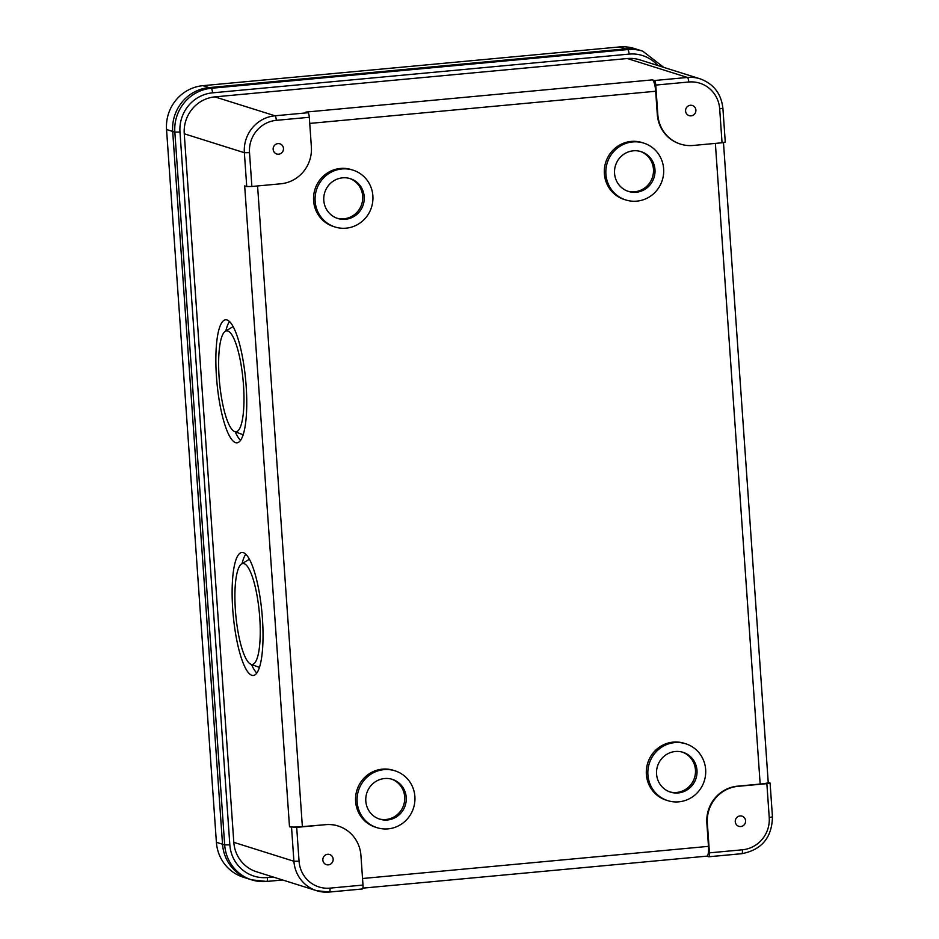 <?xml version="1.0" encoding="UTF-8"?>
<svg xmlns="http://www.w3.org/2000/svg" width="939" height="939" viewBox="0 0 939 939"><rect width="100%" height="100%" fill="white"/><g stroke="black" fill="none" stroke-linecap="round" stroke-linejoin="round"><path stroke-width="1.41" d="M273.155 149.383A5.329 5.153 107.5 0 0 276.712 153.984A5.329 5.153 107.5 0 0 283.461 148.421A5.329 5.153 107.5 0 0 279.904 143.82A5.329 5.153 107.5 0 0 273.155 149.383M685.576 111.037A5.329 5.153 107.5 0 0 689.132 115.638A5.329 5.153 107.5 0 0 695.893 110.086A5.329 5.153 107.5 0 0 692.336 105.485A5.329 5.153 107.5 0 0 685.576 111.037M735.272 821.719A5.329 5.153 107.5 0 0 738.829 826.32A5.329 5.153 107.5 0 0 745.589 820.756A5.329 5.153 107.5 0 0 742.033 816.155A5.329 5.153 107.5 0 0 735.272 821.719M322.852 860.054A5.329 5.153 107.5 0 0 326.408 864.655A5.329 5.153 107.5 0 0 333.157 859.103A5.329 5.153 107.5 0 0 329.601 854.502A5.329 5.153 107.5 0 0 322.852 860.054M234.832 431.647A50.694 11.831 84.7 0 1 234.656 431.588A50.694 11.831 84.7 0 1 219.526 382.408A50.694 11.831 84.7 0 1 225.325 331.267A50.694 11.831 84.7 0 1 227.79 330.962A50.694 11.831 84.7 0 1 243.494 385.143A50.694 11.831 84.7 0 1 234.832 431.647M243.213 434.651A54.262 12.665 84.7 0 1 242.497 434.511A54.262 12.665 84.7 0 1 242.309 434.44A54.262 12.665 84.7 0 1 242.121 434.37M225.325 331.267L232.332 327.054A54.262 12.665 84.7 0 1 233.165 326.69M227.015 319.964A61.763 14.414 84.7 0 1 245.924 382.983A61.763 14.414 84.7 0 1 237.027 442.809A61.763 14.414 84.7 0 1 235.595 442.645A61.763 14.414 84.7 0 1 216.686 379.638A61.763 14.414 84.7 0 1 225.595 319.8A61.763 14.414 84.7 0 1 227.015 319.964M251.1 664.307A50.694 11.831 -95.3 0 0 259.763 617.803A50.694 11.831 -95.3 0 0 244.058 563.635A50.694 11.831 -95.3 0 0 241.593 563.94A50.694 11.831 -95.3 0 0 235.795 615.068A50.694 11.831 -95.3 0 0 250.924 664.249A50.694 11.831 -95.3 0 0 251.1 664.307M258.389 667.03A54.262 12.665 -95.3 0 0 258.577 667.101A54.262 12.665 -95.3 0 0 258.777 667.171A54.262 12.665 -95.3 0 0 259.481 667.312M251.863 675.305A61.763 14.414 -95.3 0 0 253.295 675.47A61.763 14.414 -95.3 0 0 262.204 615.644A61.763 14.414 -95.3 0 0 243.295 552.625A61.763 14.414 -95.3 0 0 241.863 552.472A61.763 14.414 -95.3 0 0 232.954 612.298A61.763 14.414 -95.3 0 0 251.863 675.305M682.266 752.08A20.869 20.2 -72.5 0 1 695.447 769.863A20.869 20.2 -72.5 0 1 669.742 791.87M696.984 770.344A20.869 20.2 -72.5 0 1 670.505 792.129A20.869 20.2 -72.5 0 1 656.572 774.1A20.869 20.2 -72.5 0 1 683.04 752.315A20.869 20.2 -72.5 0 1 696.984 770.344M647.91 774.91A29.813 28.851 -72.5 0 1 685.728 743.782A29.813 28.851 -72.5 0 1 705.647 769.534A29.813 28.851 -72.5 0 1 667.829 800.662A29.813 28.851 -72.5 0 1 647.91 774.91M685.728 743.782L684.191 743.289A29.813 28.851 107.5 0 0 646.372 774.417A29.813 28.851 107.5 0 0 666.291 800.181L667.829 800.662M640.269 151.39A20.869 20.2 -72.5 0 1 653.45 169.173A20.869 20.2 -72.5 0 1 627.745 191.18M614.564 173.41A20.869 20.2 107.5 0 0 628.508 191.439A20.869 20.2 107.5 0 0 654.976 169.654A20.869 20.2 107.5 0 0 641.044 151.625A20.869 20.2 107.5 0 0 614.564 173.41M663.638 168.844A29.813 28.851 107.5 0 0 643.72 143.092A29.813 28.851 107.5 0 0 605.901 174.208A29.813 28.851 107.5 0 0 625.82 199.972A29.813 28.851 107.5 0 0 663.638 168.844M643.72 143.092L642.194 142.599A29.813 28.851 107.5 0 0 604.364 173.727A29.813 28.851 107.5 0 0 624.282 199.491L625.82 199.972M349.508 178.422A20.869 20.2 -72.5 0 1 362.689 196.204A20.869 20.2 -72.5 0 1 336.984 218.212M364.215 196.685A20.869 20.2 -72.5 0 1 337.747 218.47A20.869 20.2 -72.5 0 1 323.802 200.441A20.869 20.2 -72.5 0 1 350.282 178.656A20.869 20.2 -72.5 0 1 364.215 196.685M315.14 201.239A29.813 28.851 -72.5 0 1 352.958 170.123A29.813 28.851 -72.5 0 1 372.877 195.875A29.813 28.851 -72.5 0 1 335.059 227.003A29.813 28.851 -72.5 0 1 315.14 201.239M352.958 170.123L351.432 169.63A29.813 28.851 107.5 0 0 313.603 200.758A29.813 28.851 107.5 0 0 333.521 226.522L335.059 227.003M391.504 779.112A20.869 20.2 -72.5 0 1 404.686 796.894A20.869 20.2 -72.5 0 1 378.98 818.902M365.811 801.131A20.869 20.2 107.5 0 0 379.743 819.16A20.869 20.2 107.5 0 0 406.223 797.375A20.869 20.2 107.5 0 0 392.279 779.347A20.869 20.2 107.5 0 0 365.811 801.131M414.885 796.565A29.813 28.851 107.5 0 0 394.967 770.813A29.813 28.851 107.5 0 0 357.149 801.929A29.813 28.851 107.5 0 0 377.067 827.693A29.813 28.851 107.5 0 0 414.885 796.565M394.967 770.813L393.429 770.32A29.813 28.851 107.5 0 0 355.611 801.448A29.813 28.851 107.5 0 0 375.53 827.212L377.067 827.693M202.918 85.672L619.47 46.95L625.609 48.887L209.057 87.609L211.216 88.289L627.768 49.556L625.609 48.887A40.471 39.156 -72.5 0 1 640.574 50.471A40.471 39.156 -72.5 0 0 625.609 48.887L209.057 87.609A40.471 39.156 -72.5 0 0 172.694 131.437A40.471 39.156 -72.5 0 1 209.057 87.609L202.918 85.672A40.471 39.156 -72.5 0 0 166.543 129.5L216.393 842.295L222.531 844.231L172.694 131.437L222.531 844.231L224.679 844.9L174.842 132.117L166.543 129.5M216.393 842.295A40.471 39.156 -72.5 0 0 243.424 877.249L249.563 879.186A40.471 39.156 -72.5 0 1 222.531 844.231A40.471 39.156 -72.5 0 0 249.563 879.186L251.711 879.866A40.471 39.156 -72.5 0 1 224.679 844.9L229.832 844.842A36.21 35.036 107.5 0 0 267.404 877.542L273.167 877.003M706.785 856.157L708.71 856.767A4.261 0.998 -95.3 0 0 708.804 856.779A4.261 0.998 -95.3 0 0 709.438 852.858L742.432 849.795A29.813 28.851 107.5 0 0 769.229 817.493L766.858 783.654L737.995 786.33A34.074 32.982 107.5 0 0 707.36 823.245L709.438 852.858M325.563 824.677L296.689 827.365L299.06 861.204A29.813 28.851 107.5 0 0 330 888.13L362.994 885.066L360.928 855.452A34.074 32.982 107.5 0 0 338.157 826.015A34.074 32.982 107.5 0 0 325.563 824.677L302.37 826.625A10.646 1.009 176 0 1 289.494 826.778L296.689 827.365M693.182 145.463L722.044 142.775L719.685 108.936A29.813 28.851 107.5 0 0 688.745 82.01L655.751 85.073L657.816 114.687A34.074 32.982 107.5 0 0 680.575 144.125A34.074 32.982 107.5 0 0 693.182 145.463M311.372 146.895L309.307 117.281L276.312 120.345A29.813 28.851 107.5 0 0 249.516 152.646L251.875 186.485L280.749 183.798A34.074 32.982 107.5 0 0 311.372 146.895M768.219 782.398L770.086 783.032L772.457 816.871L769.229 817.493M307.98 112.727L305.938 112.081L652.382 79.874L654.424 80.519L687.418 77.456L627.322 58.535L214.89 96.881L274.986 115.79L307.98 112.727A4.261 0.998 84.7 0 1 309.307 117.281M289.494 826.778L244.68 185.899L246.734 186.544L244.363 152.705L184.255 133.784A34.074 32.982 -72.5 0 1 214.89 96.881M362.994 885.066A4.261 0.998 84.7 0 1 362.36 888.987L329.366 892.05A4.261 0.998 -95.3 0 1 329.272 892.038A34.074 32.982 -72.5 0 1 316.678 890.7L256.57 871.779A34.074 32.982 -72.5 0 1 233.811 842.342L184.255 133.784M627.322 58.535A34.074 32.982 -72.5 0 1 639.917 59.873L700.013 78.794A34.074 32.982 -72.5 0 0 687.418 77.456A4.261 0.998 84.7 0 1 688.745 82.01M723.476 142.611L768.231 782.516A10.646 1.009 176 0 1 760.167 784.065L737.479 786.178A34.074 32.982 107.5 0 0 706.856 823.08L708.476 846.356A10.646 2.488 84.7 0 1 706.903 856.145L362.865 888.13M652.382 79.874A10.646 2.488 84.7 0 1 655.68 91.259L657.3 114.523A34.074 32.982 107.5 0 0 680.071 143.96L680.575 144.125M338.157 826.015L337.653 825.851A34.074 32.982 107.5 0 0 325.047 824.512M362.36 888.987A4.261 0.998 84.7 0 1 362.266 888.975L329.46 892.027M766.858 783.654L770.086 783.032M725.143 142.071L722.044 142.775M655.751 85.073A4.261 0.998 -95.3 0 0 654.424 80.519M251.875 186.485L246.734 186.544M245.772 554.21A61.763 14.414 -95.3 0 0 242.086 563.635M251.464 664.448A61.763 14.414 -95.3 0 0 256.817 673.028M249.434 559.351A54.262 12.665 -95.3 0 0 248.6 559.714L241.593 563.94M240.548 440.368A61.763 14.414 84.7 0 1 235.196 431.787M225.818 330.974A61.763 14.414 84.7 0 1 229.503 321.549M619.47 46.95A40.471 39.156 -72.5 0 1 634.435 48.535L642.722 51.152A40.471 39.156 -72.5 0 0 627.768 49.556A4.261 0.998 84.7 0 1 629.083 54.11L212.531 92.844A36.21 35.036 107.5 0 0 179.983 132.059L229.832 844.842M772.328 816.789L772.457 816.871C771.952 837.553 761.74 849.83 741.798 853.704A4.261 0.998 -95.3 0 1 741.704 853.692L708.898 856.744M233.811 842.342L293.907 861.263L291.548 827.423M249.516 152.646L244.363 152.705A34.074 32.982 -72.5 0 1 274.986 115.79A4.261 0.998 84.7 0 1 276.312 120.345M330 888.13A4.261 0.998 -95.3 0 1 329.366 892.05L316.678 890.7A34.074 32.982 -72.5 0 1 293.907 861.263L299.06 861.204M282.58 879.972L266.864 881.428M657.793 65.495A36.21 35.036 107.5 0 0 629.083 54.11M179.983 132.059L174.842 132.117A40.471 39.156 -72.5 0 1 211.216 88.289A4.261 0.998 84.7 0 1 212.531 92.844M266.676 881.451A40.471 39.156 -72.5 0 1 251.711 879.866L266.77 881.463A4.261 0.998 84.7 0 1 266.676 881.451M362.536 878.505L708.476 846.356M760.167 784.065L715.365 143.397M655.68 91.259L309.729 123.42M257.568 185.957L302.37 826.625M708.804 856.779L741.798 853.704A4.261 0.998 -95.3 0 0 742.432 849.795M722.784 108.231L719.685 108.936M267.404 877.542A4.261 0.998 84.7 0 1 266.77 881.463L282.627 879.984M234.656 431.588L242.309 434.44M250.924 664.249L258.577 667.101M725.272 142.153L722.901 108.314C721.211 93.642 713.581 83.794 700.013 78.794M663.732 67.362L642.722 51.152"/></g></svg>
